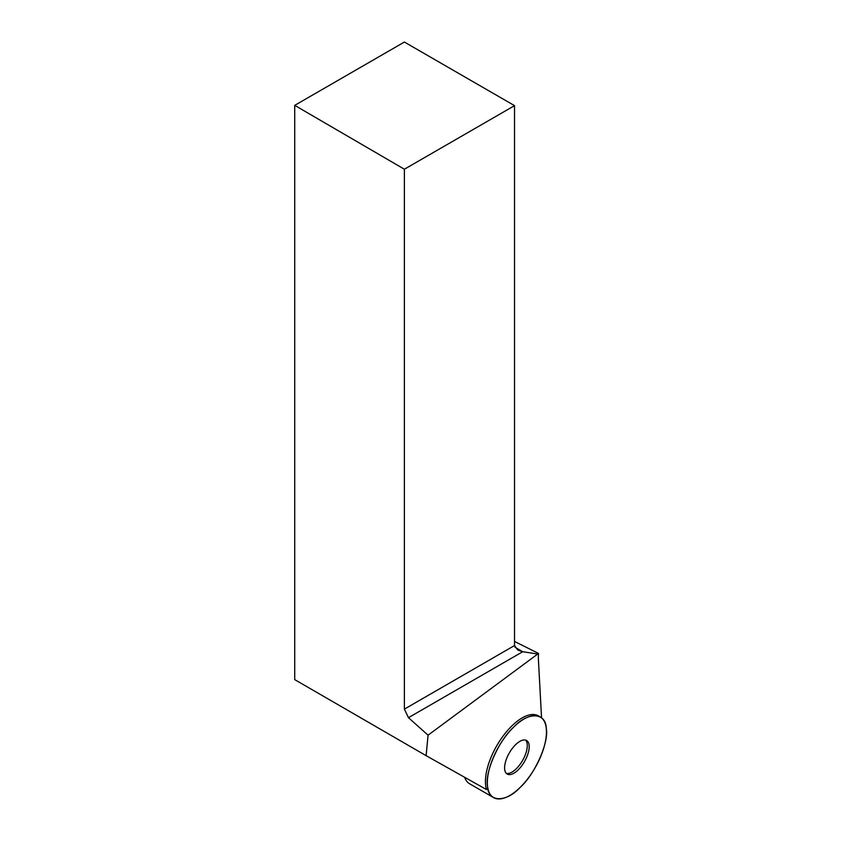 <?xml version="1.0" encoding="UTF-8"?>
<svg xmlns="http://www.w3.org/2000/svg" width="841" height="841" viewBox="0 0 841 841"><rect width="100%" height="100%" fill="white"/><g stroke="black" fill="none" stroke-linecap="round" stroke-linejoin="round"><path stroke-width="1.26" d="M520.211 787.344A46.581 21.014 -60 0 1 493.614 797.615A46.581 21.014 -60 0 1 498.702 746.766A46.581 21.014 -60 0 1 540.195 716.931A46.581 21.014 -60 0 1 544.148 746.755A46.581 21.014 -60 0 1 520.211 787.344C505.819 802.976 487.854 802.314 487.528 786.146C484.584 772.553 498.913 740.143 513.588 727.202C527.98 711.57 545.946 712.232 546.272 728.401C549.215 741.993 534.887 774.403 520.211 787.344M521.767 765.752A19.375 8.736 120 0 0 526.592 740.49A19.375 8.736 120 0 0 509.331 752.905A19.375 8.736 120 0 0 507.207 774.056A19.375 8.736 120 0 0 521.767 765.752M464.621 777.273A46.581 21.014 120 0 0 469.604 783.759L493.614 797.615M540.195 716.931L538.282 715.828A46.581 21.014 -60 0 0 501.604 738.125A46.581 21.014 -60 0 0 486.561 789.594L426.103 755.66L428.069 735.181L538.534 653.436A49.882 22.497 -60 0 0 538.398 659.418L541.551 717.888M426.103 755.66L294.728 679.623L294.728 105.356L404.384 169.23L404.384 709.131L514.524 645.541L514.524 105.64L404.384 169.23M514.902 647.192L522.734 651.712L408.474 717.678L428.069 735.181M408.474 717.678L404.384 709.131M294.728 105.356L404.384 42.05L514.524 105.64M514.524 645.541L517.772 650.061L522.734 651.712L537.231 653.962M514.524 641.452L538.534 653.436M506.335 773.373A19.375 8.736 120 0 0 522.555 760.537A19.375 8.736 120 0 0 525.562 740.069"/></g></svg>
